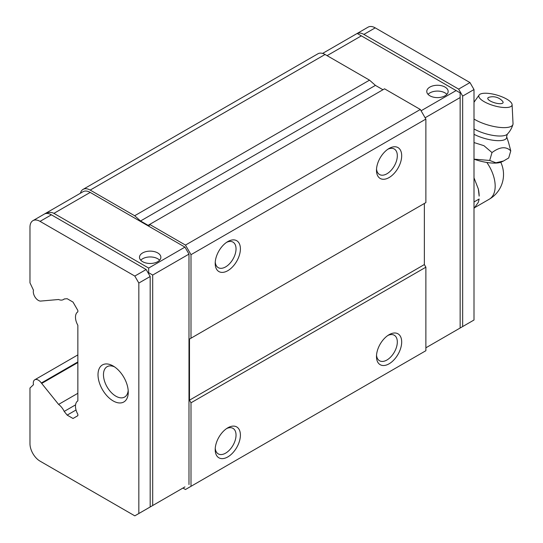<?xml version="1.0" encoding="UTF-8"?>
<svg xmlns="http://www.w3.org/2000/svg" width="543" height="543" viewBox="0 0 543 543"><rect width="100%" height="100%" fill="white"/><g stroke="black" fill="none" stroke-linecap="round" stroke-linejoin="round"><path stroke-width="0.81" d="M474.005 159.16L489.705 160.457L495.888 162.791L503.504 161.006L508.703 157.965L510.766 150.886C506.076 146.21 499.818 146.773 491.999 152.569L489.705 160.457M474.005 159.187A24.557 7.833 16.2 0 0 501.61 161.923L503.51 161.02M474.005 201.982L479.15 199.009L478.329 202.301L474.005 208.451M478.329 188.971L479.15 196.111A29.37 16.955 -120 0 0 478.329 188.971L474.005 177.832M491.999 152.569L483.915 145.68L474.005 142.551M508.703 143.026L510.766 150.886M490.22 100.971A7.962 2.539 16.2 0 0 499.709 103.686A7.962 2.539 16.2 0 0 502.642 101.344A12.971 12.971 0 0 0 488.856 97.333A7.962 2.539 16.2 0 0 490.22 100.971M484.112 101.65A17.274 5.511 16.2 0 0 502.234 107.371A17.274 5.511 16.2 0 0 512.097 104.616A17.274 5.511 16.2 0 0 496.981 95.1A17.274 5.511 16.2 0 0 479.123 95.011A17.274 5.511 16.2 0 0 484.112 101.65M474.005 119.039A23.519 7.507 16.2 0 0 474.928 119.589A23.519 7.507 16.2 0 0 498.454 127.252A23.519 7.507 16.2 0 0 512.938 124.456A23.519 7.507 16.2 0 0 513.026 123.628L512.097 104.616M184.953 486.895L148.667 507.848M134.807 276.068L146.148 269.525L150.18 276.509L150.18 506.972L138.838 513.522L138.838 283.052L134.807 276.068L40.053 221.368A14.254 8.233 -120 0 0 32.926 220.662A14.254 8.233 -120 0 0 29.974 227.184L29.974 282.842L33.483 290.22A7.127 4.113 -120 0 0 35.485 297.734A7.127 4.113 -120 0 0 41.343 300.985A4.989 2.878 -120 0 0 41.702 300.985L58.596 299.505A11.763 6.787 -120 0 0 63.422 299.553A11.763 6.787 -120 0 0 64.196 298.969L67.169 298.711L73.013 302.084L77.853 310.467L77.853 311.845A11.763 6.787 -120 0 0 77.853 325.271L77.853 400.89A11.763 6.787 -120 0 0 77.853 414.316L77.853 415.687L73.013 418.483L67.169 415.11L76.034 409.992M67.169 415.11L64.196 411.418A11.763 6.787 -120 0 0 58.596 404.413L41.702 383.433A4.989 2.878 -120 0 0 41.343 383.019A7.127 4.113 -120 0 0 34.772 379.781A7.127 4.113 -120 0 0 33.483 384.702L29.974 388.028L29.974 443.685A14.254 8.233 -120 0 0 40.053 461.143L134.807 515.85L138.838 513.522M188.984 484.566L188.984 254.104L184.953 247.119L148.667 268.066L148.667 272.722L152.698 275.05L152.698 505.519M188.984 254.104L152.698 275.05M150.18 276.509L138.838 283.052M142.619 261.665A10.69 6.17 0 0 0 154.273 263.002A10.69 6.17 0 0 0 160.871 257.301A10.69 6.17 0 0 0 150.18 251.131A10.69 6.17 0 0 0 139.49 257.301A10.69 6.17 0 0 0 142.619 261.665M148.667 268.066L53.913 213.365C51.354 211.96 48.286 212.13 44.723 213.881A14.254 8.233 60 0 1 51.388 214.818L40.053 221.368M184.953 247.119L90.199 192.412A14.254 8.233 -120 0 0 83.072 191.706L32.926 220.662M146.148 269.525L51.388 214.818M148.667 272.722L148.164 273.014M458.638 328.888L474.005 320.01L474.005 89.547L469.973 82.563L375.22 27.856A14.254 8.233 -120 0 0 368.093 27.15L322.603 53.411M425.875 347.805L460.145 328.013L460.145 97.55L425.121 117.77M421.083 110.786L456.113 90.566L460.145 92.894L460.145 97.55M474.005 89.547L462.67 96.091L458.638 89.106L469.973 82.563M429.907 95.806A10.69 6.17 0 0 0 441.561 97.143A10.69 6.17 0 0 0 448.158 91.434A10.69 6.17 0 0 0 437.468 85.265A10.69 6.17 0 0 0 426.778 91.434A10.69 6.17 0 0 0 429.907 95.806M456.113 90.566L357.213 33.462A14.254 8.233 -120 0 1 363.878 34.406L375.22 27.856M458.638 89.106L363.878 34.406M182.937 488.062L185.462 489.514L191 486.318L191 402.797L189.493 400.177L189.493 339.07L191 338.201L191 254.681L185.462 245.083L149.671 224.422A2.247 1.296 -120 0 1 149.21 225.447A2.247 1.296 -120 0 1 148.09 225.338L140.549 220.987L134.657 215.747L369.525 80.147L325.074 54.483A14.254 8.233 -120 0 0 317.947 53.777L83.072 189.378A14.254 8.233 -120 0 0 80.425 193.233M134.657 215.747L90.199 190.084A14.254 8.233 -120 0 0 83.072 189.378M148.09 225.338L384.546 88.821L420.33 109.476L185.462 245.083M462.67 96.091L462.67 326.56M113.134 400.91A21.381 12.346 -120 0 0 128.257 392.175A21.381 12.346 -120 0 0 113.134 365.989A21.381 12.346 -120 0 0 98.011 374.718A21.381 12.346 -120 0 0 113.134 400.91M191 254.681L425.875 119.08L420.33 109.476M191 486.318L425.875 350.71L425.875 267.197L424.361 264.577L424.361 203.469L189.493 339.07M389.08 363.81A17.817 10.29 -60 0 1 376.482 356.534A17.817 10.29 -60 0 1 389.08 334.705A17.817 10.29 -60 0 1 401.684 341.981A17.817 10.29 -60 0 1 389.08 363.81M227.795 456.921A17.817 10.29 -60 0 1 215.198 449.652A17.817 10.29 -60 0 1 227.795 427.823A17.817 10.29 -60 0 1 240.4 435.099A17.817 10.29 -60 0 1 227.795 456.921M191 402.797L425.875 267.197M189.493 400.177L424.361 264.577M191 338.201L425.875 202.6L425.875 119.08M389.08 177.568A17.817 10.29 -60 0 1 376.482 170.298A17.817 10.29 -60 0 1 389.08 148.47A17.817 10.29 -60 0 1 401.684 155.746A17.817 10.29 -60 0 1 389.08 177.568M227.795 270.685A17.817 10.29 -60 0 1 215.198 263.416A17.817 10.29 -60 0 1 227.795 241.587A17.817 10.29 -60 0 1 240.4 248.864A17.817 10.29 -60 0 1 227.795 270.685M382.958 89.738L375.423 85.387L369.525 80.147M226.655 242.307A14.736 8.505 -60 0 1 232.981 242.117A14.736 8.505 -60 0 1 235.241 253.927A14.736 8.505 -60 0 1 225.616 266.905A14.736 8.505 -60 0 1 218.245 267.638A14.736 8.505 -60 0 1 215.245 262.065M387.94 149.189A14.736 8.505 -60 0 1 394.266 148.999A14.736 8.505 -60 0 1 396.526 160.809A14.736 8.505 -60 0 1 386.901 173.794A14.736 8.505 -60 0 1 379.53 174.52A14.736 8.505 -60 0 1 376.53 168.948M226.655 428.542A14.736 8.505 -60 0 1 232.981 428.352A14.736 8.505 -60 0 1 235.241 440.163A14.736 8.505 -60 0 1 225.616 453.147A14.736 8.505 -60 0 1 218.245 453.873A14.736 8.505 -60 0 1 215.245 448.301M387.94 335.431A14.736 8.505 -60 0 1 394.266 335.241A14.736 8.505 -60 0 1 396.526 347.045A14.736 8.505 -60 0 1 386.901 360.029A14.736 8.505 -60 0 1 379.53 360.756A14.736 8.505 -60 0 1 376.53 355.183M41.343 383.019L77.853 361.937M58.596 404.413L77.853 393.295M64.196 411.418L75.579 404.854M114.566 366.892A17.525 10.12 -120 0 0 107.1 366.695A17.525 10.12 -120 0 0 104.412 380.738A17.525 10.12 -120 0 0 115.863 396.18A17.525 10.12 -120 0 0 124.625 397.048A17.525 10.12 -120 0 0 128.189 390.485M446.896 94.346A10.69 6.17 0 0 0 437.468 91.081A10.69 6.17 0 0 0 428.04 94.346M159.608 260.212A10.69 6.17 0 0 0 150.18 256.948A10.69 6.17 0 0 0 140.752 260.212M140.549 220.987L375.423 85.387M500.761 162.269A28.514 28.514 0 0 1 489.27 199.206A28.514 16.46 -120 0 0 486.813 162.452M474.005 128.949A21.136 6.74 16.2 0 0 507.325 134.162A23.519 23.519 0 0 0 512.938 124.456M474.005 134.311A21.177 6.754 16.2 0 0 496.105 140.576A21.177 6.754 16.2 0 0 506.626 136.619L508.71 143.019M90.199 192.412L53.913 213.365M327.09 55.644L361.36 35.858M90.199 190.084L325.074 54.483M41.702 383.433L77.853 362.568M489.27 199.206L474.514 207.725M479.123 95.011L474.005 102.247M507.325 134.162L506.626 136.619M34.772 379.781L77.853 354.905M63.422 299.553L64.481 298.942"/></g></svg>
